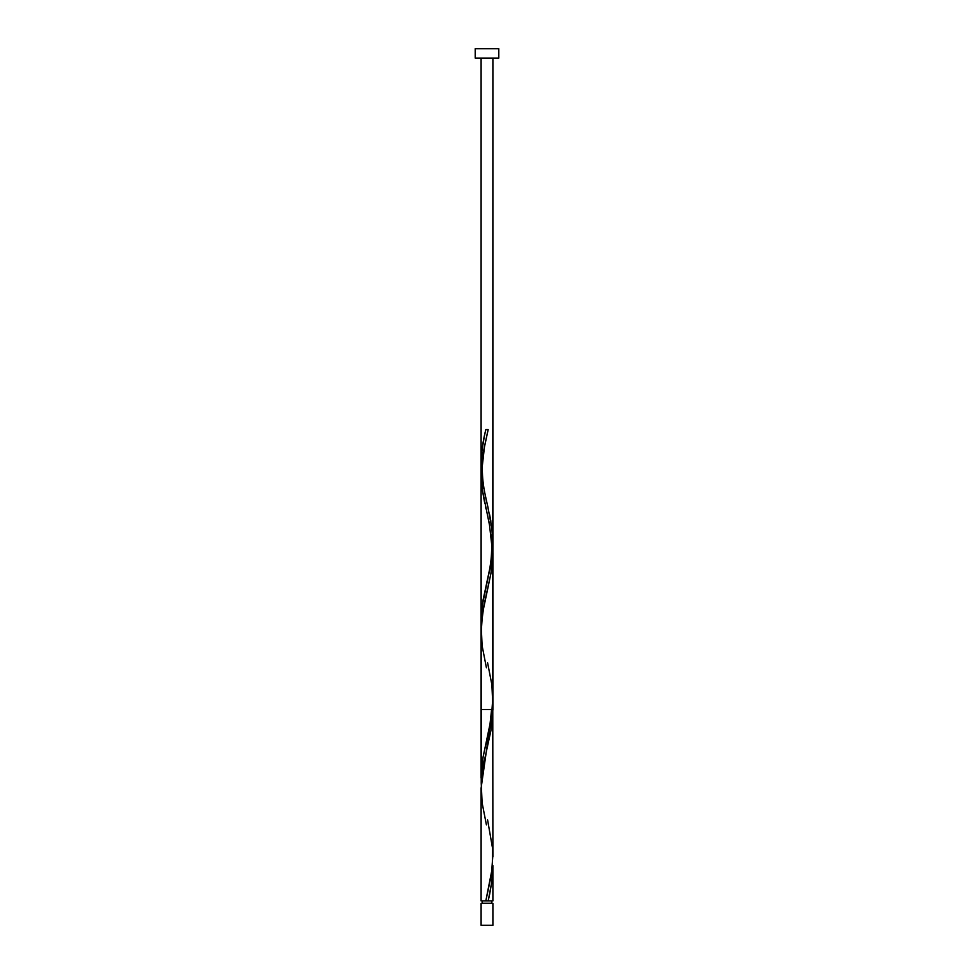 <?xml version="1.0" encoding="UTF-8"?>
<svg xmlns="http://www.w3.org/2000/svg" width="974" height="974" viewBox="0 0 974 974"><rect width="100%" height="100%" fill="white"/><g stroke="black" fill="none" stroke-linecap="round" stroke-linejoin="round"><path stroke-width="1.46" d="M481.107 903.263L481.107 925.3L492.893 925.3L492.893 903.263L481.107 903.263L492.893 903.263L492.893 925.3L481.107 925.3L481.107 903.263M482.288 900.901L482.288 903.263L482.288 900.901M491.712 903.263L491.712 900.901L491.712 903.263M475.215 48.7L475.215 58.123L498.785 58.123L498.785 48.7L475.215 48.7L475.215 58.123L498.785 58.123L498.785 48.7L475.215 48.7M492.832 705.846L481.107 788.088L481.107 900.901L481.132 790.097M487.584 819.852L492.588 848.537L492.272 868.175L485.831 900.901L481.107 900.901L492.893 900.901L492.881 865.655L491.882 881.507L488.169 900.901L492.893 900.901M492.881 854.843L491.517 874.043L485.831 900.901L488.169 900.901L489.63 894.351L491.907 881.263L492.881 865.655M485.831 429.607L487 429.607L485.831 429.607C482.885 441.039 481.314 452.46 481.107 463.88L481.874 451.023L484.395 436.035L485.831 429.607L488.169 429.607L482.641 455.442L481.107 473.9L481.119 462.346L482.093 449.245L484.37 436.157L485.831 429.607L488.169 429.607L482.58 455.795L481.229 468.884L481.119 462.346L482.093 449.245L484.37 436.157L485.831 429.607L488.169 429.607L482.58 455.795L481.107 473.9L481.229 783.084L481.107 473.9L482.58 455.795L487.584 432.115L484.492 446.53L482.337 465.73C482.069 484.346 485.174 494.268 487.584 505.664L491.907 527.798L492.771 547.437L490.251 567.075L482.093 606.352L481.229 625.978L481.412 612.889L483.104 599.801L490.251 567.075L492.771 547.437L492.807 556.738L490.957 573.309L482.447 613.803L481.132 633.441M486.416 824.856L482.093 802.722L481.229 783.084L483.749 763.446L490.896 730.719L492.893 709.547L481.107 709.547L492.893 709.547L492.893 553.062M491.505 534.909L492.588 544.381M488.985 521.76L489.776 525.449M485.563 507.04L485.989 508.866M486.416 584.205C488.826 572.822 491.931 562.899 491.663 544.271L489.508 525.083L482.093 488.522L481.107 473.9L482.106 488.619L484.748 503.339M482.58 481.984L483.749 488.522L482.58 481.984M485.125 495.072L486.635 501.61L485.125 495.072M488.169 508.16L486.635 501.61L488.169 508.16M490.896 521.248L489.63 514.71L490.896 521.248M492.588 534.349L491.907 527.798L492.588 534.349M486.416 667.762L482.093 645.616L481.229 625.978L483.749 606.352L490.896 573.613L492.881 553.975L492.893 542.421L491.164 562.059L482.836 601.335L481.217 616.067L481.217 625.88L482.093 606.352L490.251 567.075L492.771 547.437L492.199 530.148L487.572 505.616M487.584 662.758L491.907 684.892L492.771 704.531L490.251 724.169L483.104 756.895L481.107 778.068L481.107 473.9L481.107 778.068L483.104 756.895L491.42 717.619L492.868 697.08M481.107 463.88L481.107 58.123L481.107 778.068L483.104 756.895L490.251 724.169L492.771 704.531L492.893 58.123L492.893 542.421M482.106 478.611L481.813 476.262M482.836 483.506L482.447 481.071M483.725 488.424L483.262 485.977M481.107 778.068L481.107 58.123L481.107 778.068L482.836 758.429L491.553 716.718L492.893 699.515M487 429.607L488.169 429.607L487 429.607M492.893 856.621L492.771 704.531M487.584 432.115L488.169 429.607M486.416 741.299L490.044 723.865L491.59 709.547M487.414 747.07L487.584 746.303"/></g></svg>
